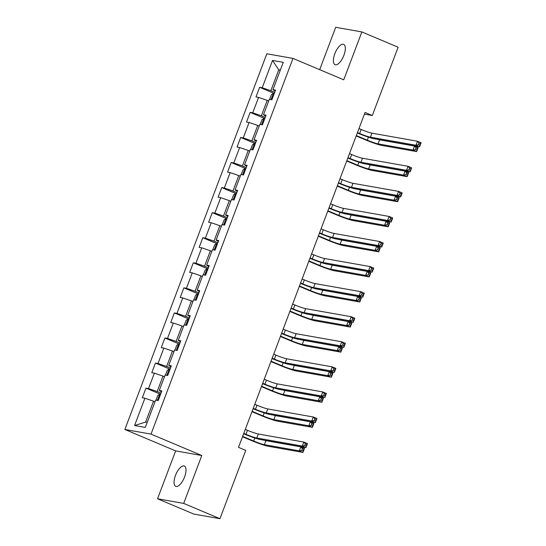<?xml version="1.0" encoding="UTF-8"?>
<svg xmlns="http://www.w3.org/2000/svg" width="546" height="546" viewBox="0 0 546 546"><rect width="100%" height="100%" fill="white"/><g stroke="black" fill="none" stroke-linecap="round" stroke-linejoin="round"><path stroke-width="0.82" d="M184.555 476.986A11.036 4.498 -67.1 0 0 184.316 466.018A11.036 4.498 -67.1 0 0 175.505 475.382A11.036 4.498 -67.1 0 0 175.744 486.35A11.036 4.498 -67.1 0 0 184.555 476.986M343.884 55.323A11.036 4.498 -67.1 0 0 343.652 44.356A11.036 4.498 -67.1 0 0 334.841 53.72A11.036 4.498 -67.1 0 0 335.073 64.687A11.036 4.498 -67.1 0 0 343.884 55.323M157.541 498.778L183.695 503.405L201.788 455.521L175.641 450.894L157.541 498.778L193.81 514.073L219.956 518.7L245.761 450.402L238.506 447.345L365.056 112.456L372.304 115.52L398.109 47.222L361.848 31.927L335.701 27.3L319.69 69.67M175.641 450.894L124.87 429.477L266.837 53.774L292.984 58.402L151.017 434.104L124.87 429.477M272.536 60.442L262.216 87.763L259.637 87.305L255.992 96.942L258.572 97.4L252.743 112.831L250.164 112.374L246.519 122.011L249.099 122.468L243.27 137.899L240.69 137.442L237.046 147.079L239.626 147.536L233.797 162.967L231.217 162.51L227.573 172.147L230.153 172.604L224.324 188.036L221.744 187.578L218.1 197.215L220.68 197.672L214.851 213.104L212.271 212.647L208.627 222.29L211.206 222.741L205.378 238.172L202.798 237.715L199.154 247.358L201.733 247.809L195.905 263.24L193.325 262.783L189.68 272.427L192.26 272.877L186.432 288.308L183.852 287.851L180.214 297.495L182.787 297.945L176.959 313.377L174.379 312.919L170.741 322.563L173.321 323.014L167.486 338.445L164.906 337.988L161.268 347.631L163.848 348.089L158.019 363.513L155.439 363.056L151.795 372.7L154.375 373.157L148.546 388.581L145.966 388.124L142.322 397.768L144.902 398.225L134.575 425.539L145.318 427.443L155.644 400.122L158.224 400.58L161.862 390.936L159.282 390.479L165.117 375.054L167.69 375.512L171.335 365.868L168.755 365.41L174.584 349.986L177.163 350.443L180.808 340.8L178.228 340.342L184.057 324.918L186.636 325.375L190.281 315.731L187.701 315.274L193.53 299.85L196.11 300.307L199.754 290.663L197.174 290.206L203.003 274.781L205.583 275.239L209.227 265.595L206.647 265.138L212.476 249.713L215.056 250.17L218.7 240.527L216.12 240.069L221.949 224.645L224.529 225.102L228.173 215.458L225.594 215.001L231.422 199.577L234.002 200.034L237.647 190.39L235.067 189.933L240.895 174.508L243.475 174.966L247.12 165.322L244.54 164.865L250.368 149.44L252.948 149.897L256.593 140.254L254.013 139.796L259.841 124.372L262.421 124.829L266.066 115.186L263.486 114.728L269.315 99.304L271.894 99.761L275.532 90.117L272.952 89.66L283.278 62.34L272.536 60.442L278.74 69.82L270.843 90.704L274.699 92.335M161.029 393.154L157.173 391.53L163.001 376.098L164.482 376.726M161.493 391.926L159.282 390.479M148.546 388.581L157.173 391.53M154.375 373.157L163.001 376.098M170.502 368.086L166.646 366.462L172.475 351.03L173.956 351.658M170.966 366.857L168.755 365.41M158.019 363.513L166.646 366.462M163.848 348.089L172.475 351.03M179.975 343.018L176.119 341.393L181.948 325.962L183.429 326.59M180.439 341.789L178.228 340.342M167.486 338.445L176.119 341.393M173.321 323.014L181.948 325.962M189.442 317.949L185.592 316.325L191.421 300.894L192.902 301.522M189.906 316.721L187.701 315.274M176.959 313.377L185.592 316.325M182.787 297.945L191.421 300.894M198.915 292.881L195.065 291.257L200.894 275.826L202.375 276.453M199.379 291.653L197.174 290.206M186.432 288.308L195.065 291.257M192.26 272.877L200.894 275.826M208.388 267.813L204.532 266.189L210.367 250.757L211.848 251.385M208.852 266.584L206.647 265.138M195.905 263.24L204.532 266.189M201.733 247.809L210.367 250.757M217.861 242.745L214.005 241.12L219.84 225.689L221.321 226.317M218.325 241.516L216.12 240.069M205.378 238.172L214.005 241.12M211.206 222.741L219.84 225.689M227.334 217.677L223.478 216.052L229.306 200.621L230.787 201.249M227.798 216.448L225.594 215.001M214.851 213.104L223.478 216.052M220.68 197.672L229.306 200.621M236.807 192.608L232.951 190.984L238.779 175.553L240.26 176.181M237.271 191.38L235.067 189.933M224.324 188.036L232.951 190.984M230.153 172.604L238.779 175.553M246.28 167.54L242.424 165.909L248.253 150.484L249.734 151.112M246.744 166.312L244.54 164.865M233.797 162.967L242.424 165.909M239.626 147.536L248.253 150.484M255.753 142.472L251.897 140.841L257.726 125.416L259.207 126.044M256.217 141.243L254.013 139.796M243.27 137.899L251.897 140.841M249.099 122.468L257.726 125.416M265.226 117.404L261.37 115.772L267.199 100.348L268.68 100.976M265.69 116.175L263.486 114.728M252.743 112.831L261.37 115.772M258.572 97.4L267.199 100.348M280.221 70.441L278.74 69.82L280.344 70.1M275.164 91.107L272.952 89.66M262.216 87.763L270.843 90.704M183.695 503.405L219.956 518.7M201.788 455.521L151.017 434.104M292.984 58.402L343.755 79.812L361.848 31.927M364.421 114.121L372.304 115.52M155.009 401.795L153.528 401.167L145.632 422.058L147.243 422.345M134.575 425.539L145.632 422.058M144.902 398.225L153.528 401.167M259.637 87.305L274.263 93.475A4.566 0.389 20.7 0 0 273.457 93.277L271.437 94.635L269.649 99.365M250.164 112.374L264.796 118.543A4.566 0.389 20.7 0 0 263.984 118.346L261.964 119.704L260.176 124.433M240.69 137.442L255.323 143.612A4.566 0.389 20.7 0 0 254.511 143.414L252.491 144.772L250.703 149.502M231.217 162.51L245.85 168.68A4.566 0.389 20.7 0 0 245.038 168.482L243.018 169.84L241.23 174.57M221.744 187.578L236.377 193.748A4.566 0.389 20.7 0 0 235.565 193.55L233.545 194.908L231.757 199.638M212.271 212.647L226.904 218.816A4.566 0.389 20.7 0 0 226.092 218.618L224.072 219.977L222.283 224.706M202.798 237.715L217.431 243.885A4.566 0.389 20.7 0 0 216.619 243.687L214.598 245.045L212.81 249.775M193.325 262.783L207.958 268.953A4.566 0.389 20.7 0 0 207.146 268.755L205.125 270.113L203.337 274.843M183.852 287.851L198.485 294.021A4.566 0.389 20.7 0 0 197.672 293.823L195.652 295.181L193.864 299.911M174.379 312.919L189.012 319.089A4.566 0.389 20.7 0 0 188.199 318.891L186.179 320.249L184.391 324.979M164.906 337.988L179.538 344.157A4.566 0.389 20.7 0 0 178.726 343.96L176.706 345.318L174.925 350.047M155.439 363.056L170.065 369.226A4.566 0.389 20.7 0 0 169.26 369.028L167.233 370.386L165.452 375.116M145.966 388.124L160.592 394.294A4.566 0.389 20.7 0 0 159.787 394.096L157.76 395.454L155.979 400.184M357.446 132.582L359.65 133.511A8.62 0.73 -159.3 0 0 370.441 137.196L415.984 145.256L417.506 141.237L421.13 142.765L419.608 146.785L374.065 138.725A12.933 1.092 20.7 0 1 357.889 133.197L357.309 132.958M358.968 128.563L361.172 129.498A8.62 0.73 -159.3 0 0 371.956 133.176L417.506 141.237L419.055 143.066L418.448 144.67L419.894 145.284L420.502 143.68L419.055 143.066M419.894 145.284L419.608 146.785L415.984 145.256L418.448 144.67M420.502 143.68L421.13 142.765M356.32 135.565L367.281 140.185A8.62 0.73 -159.3 0 0 378.064 143.871L413.008 150.054L414.53 146.041L418.154 147.57L416.632 151.583L381.688 145.4A12.933 1.092 20.7 0 1 365.513 139.872L356.183 135.94M273.007 96.499L273.109 96.54A4.566 0.389 -159.3 0 0 273.007 96.499L272.283 98.43A4.566 0.389 20.7 0 1 272.386 98.457M377.532 139.339A8.62 0.73 -159.3 0 0 379.579 139.851L414.53 146.041L416.079 147.864L415.472 149.474L416.919 150.082L417.526 148.478L416.079 147.864M416.919 150.082L416.632 151.583L413.008 150.054L415.472 149.474M417.526 148.478L418.154 147.57M347.979 157.651L350.177 158.579A8.62 0.73 -159.3 0 0 360.967 162.264L406.511 170.325L408.033 166.305L411.657 167.84L410.142 171.853L364.592 163.793A12.933 1.092 20.7 0 1 348.416 158.265L347.836 158.026M349.495 153.631L351.699 154.566A8.62 0.73 -159.3 0 0 362.483 158.244L408.033 166.305L409.582 168.134L408.974 169.745L410.428 170.352L411.029 168.748L409.582 168.134M410.428 170.352L410.142 171.853L406.511 170.325L408.974 169.745M411.029 168.748L411.657 167.84M338.506 182.719L340.711 183.647A8.62 0.73 -159.3 0 0 351.494 187.333L397.038 195.393L398.56 191.373L402.184 192.909L400.668 196.922L355.118 188.861A12.933 1.092 20.7 0 1 338.943 183.333L338.363 183.094M340.022 178.699L342.226 179.634A8.62 0.73 -159.3 0 0 353.009 183.313L398.56 191.373L400.109 193.202L399.501 194.813L400.955 195.42L401.563 193.816L400.109 193.202M400.955 195.42L400.668 196.922L397.038 195.393L399.501 194.813M401.563 193.816L402.184 192.909M346.846 160.633L357.807 165.254A8.62 0.73 -159.3 0 0 368.591 168.939L403.535 175.123L405.057 171.11L408.681 172.638L407.166 176.651L372.215 170.468A12.933 1.092 20.7 0 1 356.04 164.94L346.71 161.009M263.643 121.594A4.566 0.389 -159.3 0 0 263.541 121.567L262.81 123.498A4.566 0.389 20.7 0 1 262.913 123.526M368.059 164.407A8.62 0.73 -159.3 0 0 370.106 164.919L405.057 171.11L406.606 172.932L405.999 174.543L407.446 175.15L408.053 173.546L406.606 172.932M407.446 175.15L407.166 176.651L403.535 175.123L405.999 174.543M408.053 173.546L408.681 172.638M337.373 185.701L348.334 190.322A8.62 0.73 -159.3 0 0 359.118 194.007L394.062 200.191L395.584 196.178L399.208 197.707L397.693 201.72L362.742 195.536A12.933 1.092 20.7 0 1 346.567 190.008L337.237 186.077M254.067 146.635L254.163 146.676A4.566 0.389 -159.3 0 0 254.067 146.635L253.337 148.567A4.566 0.389 20.7 0 1 253.44 148.594M358.585 189.476A8.62 0.73 -159.3 0 0 360.633 189.988L395.584 196.178L397.133 198L396.526 199.611L397.979 200.218L398.587 198.614L397.133 198M397.979 200.218L397.693 201.72L394.062 200.191L396.526 199.611M398.587 198.614L399.208 197.707M329.033 207.787L331.238 208.715A8.62 0.73 -159.3 0 0 342.021 212.401L387.564 220.461L389.086 216.441L392.71 217.977L391.195 221.99L345.645 213.93A12.933 1.092 20.7 0 1 329.47 208.401L328.89 208.162M330.548 203.767L332.753 204.702A8.62 0.73 -159.3 0 0 343.536 208.381L389.086 216.441L390.636 218.27L390.028 219.881L391.482 220.488L392.089 218.885L390.636 218.27M391.482 220.488L391.195 221.99L387.564 220.461L390.028 219.881M392.089 218.885L392.71 217.977M319.56 232.855L321.765 233.784A8.62 0.73 -159.3 0 0 332.548 237.469L378.091 245.529L379.613 241.509L383.237 243.045L381.722 247.058L336.172 238.998A12.933 1.092 20.7 0 1 319.997 233.47L319.417 233.231M321.075 228.835L323.28 229.77A8.62 0.73 -159.3 0 0 334.07 233.449L379.613 241.509L381.163 243.339L380.555 244.949L382.009 245.557L382.616 243.953L381.163 243.339M382.009 245.557L381.722 247.058L378.091 245.529L380.555 244.949M382.616 243.953L383.237 243.045M310.087 257.924L312.292 258.852A8.62 0.73 -159.3 0 0 323.075 262.537L368.625 270.598L370.14 266.584L373.764 268.113L372.249 272.126L326.706 264.066A12.933 1.092 20.7 0 1 310.524 258.538L309.944 258.299M311.602 253.904L313.807 254.839A8.62 0.73 -159.3 0 0 324.597 258.517L370.14 266.584L371.69 268.407L371.082 270.017L372.536 270.625L373.143 269.021L371.69 268.407M372.536 270.625L372.249 272.126L368.625 270.598L371.082 270.017M373.143 269.021L373.764 268.113M327.9 210.77L338.861 215.39A8.62 0.73 -159.3 0 0 349.645 219.076L384.589 225.259L386.111 221.246L389.735 222.775L388.22 226.788L353.269 220.604A12.933 1.092 20.7 0 1 337.094 215.076L327.764 211.145M244.697 171.731A4.566 0.389 -159.3 0 0 244.594 171.703L243.864 173.635A4.566 0.389 20.7 0 1 243.966 173.662M349.112 214.544A8.62 0.73 -159.3 0 0 351.167 215.056L386.111 221.246L387.66 223.068L387.053 224.679L388.506 225.286L389.114 223.683L387.66 223.068M388.506 225.286L388.22 226.788L384.589 225.259L387.053 224.679M389.114 223.683L389.735 222.775M318.434 235.838L329.388 240.458A8.62 0.73 -159.3 0 0 340.172 244.144L375.116 250.327L376.638 246.314L380.262 247.843L378.747 251.856L343.803 245.673A12.933 1.092 20.7 0 1 327.62 240.144L318.291 236.213M235.121 196.772L235.217 196.813A4.566 0.389 -159.3 0 0 235.121 196.772L234.391 198.703A4.566 0.389 20.7 0 1 234.493 198.73M339.639 239.612A8.62 0.73 -159.3 0 0 341.694 240.124L376.638 246.314L378.187 248.137L377.579 249.747L379.033 250.355L379.641 248.751L378.187 248.137M379.033 250.355L378.747 251.856L375.116 250.327L377.579 249.747M379.641 248.751L380.262 247.843M308.961 260.906L319.915 265.527A8.62 0.73 -159.3 0 0 330.699 269.212L365.649 275.396L367.165 271.382L370.789 272.911L369.273 276.924L334.329 270.741A12.933 1.092 20.7 0 1 318.147 265.213L308.818 261.281M225.648 221.84L225.744 221.881A4.566 0.389 -159.3 0 0 225.648 221.84L224.918 223.771A4.566 0.389 20.7 0 1 225.02 223.799M330.166 264.68A8.62 0.73 -159.3 0 0 332.221 265.192L367.165 271.382L368.714 273.205L368.106 274.815L369.56 275.423L370.168 273.819L368.714 273.205M369.56 275.423L369.273 276.924L365.649 275.396L368.106 274.815M370.168 273.819L370.789 272.911M300.614 282.992L302.818 283.92A8.62 0.73 -159.3 0 0 313.602 287.606L359.152 295.666L360.667 291.653L364.291 293.182L362.776 297.195L317.233 289.134A12.933 1.092 20.7 0 1 301.051 283.606L300.471 283.367M302.129 278.972L304.334 279.907A8.62 0.73 -159.3 0 0 315.124 283.586L360.667 291.653L362.216 293.475L361.609 295.086L363.063 295.693L363.67 294.089L362.216 293.475M363.063 295.693L362.776 297.195L359.152 295.666L361.609 295.086M363.67 294.089L364.291 293.182M299.488 285.974L310.442 290.595A8.62 0.73 -159.3 0 0 321.225 294.28L356.176 300.464L357.691 296.451L361.315 297.98L359.8 301.993L324.856 295.809A12.933 1.092 20.7 0 1 308.674 290.281L299.345 286.35M216.277 246.935A4.566 0.389 -159.3 0 0 216.175 246.908L215.445 248.84A4.566 0.389 20.7 0 1 215.547 248.867M320.693 289.749A8.62 0.73 -159.3 0 0 322.747 290.26L357.691 296.451L359.241 298.273L358.633 299.884L360.087 300.491L360.694 298.887L359.241 298.273M360.087 300.491L359.8 301.993L356.176 300.464L358.633 299.884M360.694 298.887L361.315 297.98M291.141 308.06L293.345 308.988A8.62 0.73 -159.3 0 0 304.129 312.674L349.679 320.734L351.194 316.721L354.818 318.25L353.303 322.263L307.76 314.203A12.933 1.092 20.7 0 1 291.578 308.681L290.998 308.435M292.656 304.04L294.86 304.975A8.62 0.73 -159.3 0 0 305.651 308.654L351.194 316.721L352.743 318.543L352.136 320.154L353.59 320.761L354.197 319.157L352.743 318.543M353.59 320.761L353.303 322.263L349.679 320.734L352.136 320.154M354.197 319.157L354.818 318.25M290.015 311.043L300.969 315.663A8.62 0.73 -159.3 0 0 311.752 319.349L346.703 325.532L348.218 321.519L351.842 323.048L350.327 327.061L315.383 320.877A12.933 1.092 20.7 0 1 299.201 315.356L289.871 311.418M206.702 271.976L206.797 272.017A4.566 0.389 -159.3 0 0 206.702 271.976L205.972 273.908A4.566 0.389 20.7 0 1 206.074 273.935M311.22 314.817A8.62 0.73 -159.3 0 0 313.274 315.335L348.218 321.519L349.768 323.341L349.16 324.952L350.614 325.559L351.221 323.955L349.768 323.341M350.614 325.559L350.327 327.061L346.703 325.532L349.16 324.952M351.221 323.955L351.842 323.048M281.668 333.128L283.872 334.056A8.62 0.73 -159.3 0 0 294.656 337.742L340.206 345.802L341.721 341.789L345.352 343.318L343.83 347.331L298.287 339.271A12.933 1.092 20.7 0 1 282.105 333.749L281.524 333.504M283.183 329.108L285.387 330.043A8.62 0.73 -159.3 0 0 296.178 333.729L341.721 341.789L343.277 343.611L342.67 345.222L344.116 345.83L344.724 344.226L343.277 343.611M344.116 345.83L343.83 347.331L340.206 345.802L342.67 345.222M344.724 344.226L345.352 343.318M280.542 336.111L291.496 340.731A8.62 0.73 -159.3 0 0 302.286 344.417L337.23 350.6L338.745 346.587L342.376 348.116L340.854 352.129L305.91 345.946A12.933 1.092 20.7 0 1 289.728 340.424L280.398 336.486M197.331 297.072A4.566 0.389 -159.3 0 0 197.229 297.044L196.499 298.976A4.566 0.389 20.7 0 1 196.601 299.003M301.747 339.885A8.62 0.73 -159.3 0 0 303.801 340.404L338.745 346.587L340.295 348.409L339.694 350.02L341.141 350.628L341.748 349.024L340.295 348.409M341.141 350.628L340.854 352.129L337.23 350.6L339.694 350.02M341.748 349.024L342.376 348.116M272.195 358.196L274.399 359.125A8.62 0.73 -159.3 0 0 285.189 362.81L330.733 370.87L332.248 366.857L335.879 368.386L334.357 372.399L288.814 364.339A12.933 1.092 20.7 0 1 272.631 358.818L272.051 358.572M273.717 354.183L275.921 355.112A8.62 0.73 -159.3 0 0 286.705 358.797L332.248 366.857L333.804 368.68L333.197 370.29L334.643 370.898L335.251 369.294L333.804 368.68M334.643 370.898L334.357 372.399L330.733 370.87L333.197 370.29M335.251 369.294L335.879 368.386M271.069 361.179L282.023 365.8A8.62 0.73 -159.3 0 0 292.813 369.485L327.757 375.668L329.272 371.655L332.903 373.184L331.381 377.197L296.437 371.014A12.933 1.092 20.7 0 1 280.255 365.492L270.925 361.554M187.756 322.113L187.858 322.154A4.566 0.389 -159.3 0 0 187.756 322.113L187.025 324.044A4.566 0.389 20.7 0 1 187.128 324.071M292.281 364.953A8.62 0.73 -159.3 0 0 294.328 365.472L329.272 371.655L330.828 373.478L330.221 375.088L331.668 375.696L332.275 374.092L330.828 373.478M331.668 375.696L331.381 377.197L327.757 375.668L330.221 375.088M332.275 374.092L332.903 373.184M262.722 383.265L264.926 384.193A8.62 0.73 -159.3 0 0 275.716 387.878L321.26 395.939L322.775 391.926L326.406 393.454L324.884 397.468L279.34 389.407A12.933 1.092 20.7 0 1 263.158 383.886L262.585 383.64M264.244 379.252L266.448 380.18A8.62 0.73 -159.3 0 0 277.231 383.865L322.775 391.926L324.331 393.748L323.723 395.359L325.17 395.966L325.778 394.362L324.331 393.748M325.17 395.966L324.884 397.468L321.26 395.939L323.723 395.359M325.778 394.362L326.406 393.454M261.595 386.247L272.55 390.868A8.62 0.73 -159.3 0 0 283.34 394.553L318.284 400.737L319.799 396.724L323.43 398.252L321.908 402.265L286.964 396.082A12.933 1.092 20.7 0 1 270.782 390.561L261.452 386.623M178.283 347.181L178.385 347.222A4.566 0.389 -159.3 0 0 178.283 347.181L177.559 349.112A4.566 0.389 20.7 0 1 177.662 349.14M282.808 390.021A8.62 0.73 -159.3 0 0 284.855 390.54L319.799 396.724L321.355 398.546L320.748 400.157L322.195 400.764L322.802 399.16L321.355 398.546M322.195 400.764L321.908 402.265L318.284 400.737L320.748 400.157M322.802 399.16L323.43 398.252M253.248 408.333L255.453 409.261A8.62 0.73 -159.3 0 0 266.243 412.947L311.786 421.007L313.302 416.994L316.933 418.523L315.411 422.536L269.867 414.475A12.933 1.092 20.7 0 1 253.685 408.954L253.112 408.708M254.77 404.32L256.975 405.248A8.62 0.73 -159.3 0 0 267.758 408.934L313.302 416.994L314.858 418.816L314.25 420.427L315.697 421.034L316.305 419.43L314.858 418.816M315.697 421.034L315.411 422.536L311.786 421.007L314.25 420.427M316.305 419.43L316.933 418.523M252.122 411.315L263.076 415.936A8.62 0.73 -159.3 0 0 273.867 419.621L308.811 425.805L310.326 421.792L313.957 423.321L312.435 427.341L277.491 421.15A12.933 1.092 20.7 0 1 261.316 415.629L251.979 411.691M168.912 372.276A4.566 0.389 -159.3 0 0 168.81 372.249L168.086 374.181A4.566 0.389 20.7 0 1 168.188 374.208M273.334 415.09A8.62 0.73 -159.3 0 0 275.382 415.608L310.326 421.792L311.882 423.614L311.275 425.225L312.721 425.839L313.329 424.228L311.882 423.614M312.721 425.839L312.435 427.341L308.811 425.805L311.275 425.225M313.329 424.228L313.957 423.321M243.775 433.401L245.98 434.329A8.62 0.73 -159.3 0 0 256.77 438.015L302.313 446.075L303.835 442.062L307.459 443.591L305.937 447.604L260.394 439.544A12.933 1.092 20.7 0 1 244.219 434.022L243.639 433.777M245.297 429.388L247.502 430.316A8.62 0.73 -159.3 0 0 258.285 434.002L303.835 442.062L305.385 443.884L304.777 445.495L306.224 446.102L306.832 444.499L305.385 443.884M306.224 446.102L305.937 447.604L302.313 446.075L304.777 445.495M306.832 444.499L307.459 443.591M242.649 436.384L253.603 441.004A8.62 0.73 -159.3 0 0 264.394 444.69L299.338 450.873L300.86 446.86L304.484 448.389L302.962 452.409L268.018 446.218A12.933 1.092 20.7 0 1 251.843 440.697L242.513 436.759M159.336 397.317L159.439 397.358A4.566 0.389 -159.3 0 0 159.336 397.317L158.613 399.249A4.566 0.389 20.7 0 1 158.715 399.276M263.861 440.158A8.62 0.73 -159.3 0 0 265.909 440.677L300.86 446.86L302.409 448.682L301.801 450.293L303.248 450.907L303.856 449.297L302.409 448.682M303.248 450.907L302.962 452.409L299.338 450.873L301.801 450.293M303.856 449.297L304.484 448.389M361.172 129.498L359.65 133.511M371.956 133.176L370.441 137.196M273.403 93.311L271.028 99.604M368.427 137.148L367.281 140.185M379.579 139.851L378.064 143.871M351.699 154.566L350.177 158.579M362.483 158.244L360.967 162.264M342.226 179.634L340.711 183.647M353.009 183.313L351.494 187.333M263.93 118.38L261.554 124.672M358.954 162.217L357.807 165.254M370.106 164.919L368.591 168.939M254.456 143.448L252.081 149.74M349.481 187.292L348.334 190.322M360.633 189.988L359.118 194.007M332.753 204.702L331.238 208.715M343.536 208.381L342.021 212.401M323.28 229.77L321.765 233.784M334.07 233.449L332.548 237.469M313.807 254.839L312.292 258.852M324.597 258.517L323.075 262.537M244.983 168.516L242.608 174.809M340.008 212.36L338.861 215.39M351.167 215.056L349.645 219.076M235.517 193.584L233.135 199.877M330.535 237.428L329.388 240.458M341.694 240.124L340.172 244.144M226.044 218.653L223.662 224.945M321.062 262.496L319.915 265.527M332.221 265.192L330.699 269.212M304.334 279.907L302.818 283.92M315.124 283.586L313.602 287.606M216.571 243.721L214.189 250.013M311.589 287.565L310.442 290.595M322.747 290.26L321.225 294.28M294.86 304.975L293.345 308.988M305.651 308.654L304.129 312.674M207.098 268.789L204.716 275.082M302.115 312.633L300.969 315.663M313.274 315.335L311.752 319.349M285.387 330.043L283.872 334.056M296.178 333.729L294.656 337.742M197.625 293.857L195.243 300.15M292.642 337.701L291.496 340.731M303.801 340.404L302.286 344.417M275.921 355.112L274.399 359.125M286.705 358.797L285.189 362.81M188.152 318.925L185.77 325.218M283.169 362.769L282.023 365.8M294.328 365.472L292.813 369.485M266.448 380.18L264.926 384.193M277.231 383.865L275.716 387.878M178.679 343.994L176.297 350.286M273.696 387.837L272.55 390.868M284.855 390.54L283.34 394.553M256.975 405.248L255.453 409.261M267.758 408.934L266.243 412.947M169.205 369.062L166.83 375.355M264.223 412.906L263.076 415.936M275.382 415.608L273.867 419.621M247.502 430.316L245.98 434.329M258.285 434.002L256.77 438.015M159.732 394.13L157.357 400.43M254.757 437.974L253.603 441.004M265.909 440.677L264.394 444.69"/></g></svg>
